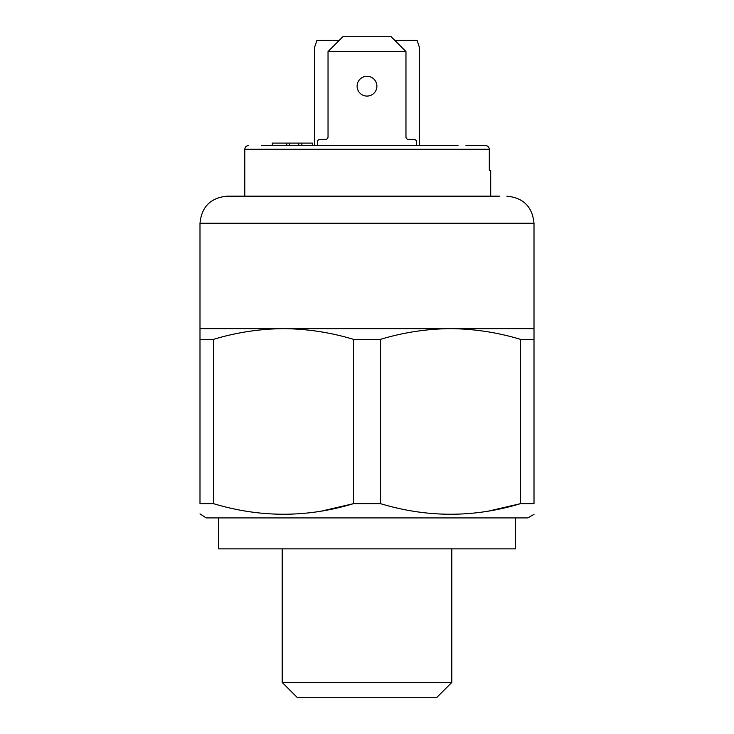<?xml version="1.0" encoding="UTF-8"?>
<svg xmlns="http://www.w3.org/2000/svg" width="734" height="734" viewBox="0 0 734 734"><rect width="100%" height="100%" fill="white"/><g stroke="black" fill="none" stroke-linecap="round" stroke-linejoin="round"><path stroke-width="1.1" d="M450.502 328.648L199.997 328.648L199.997 339.365L213.447 339.365C236.385 332.438 259.726 328.869 283.498 328.648C307.307 328.869 330.658 332.447 353.549 339.365L380.451 339.365C403.388 332.438 426.738 328.869 450.502 328.648C474.311 328.869 497.661 332.447 520.553 339.365L534.003 339.365L534.003 328.648L450.502 328.648M534.003 514.351L527.819 517.92L206.181 517.92L199.997 513.892M446.648 514.314L450.502 514.351M488.798 511.029L520.553 503.643C473.99 517.764 427.289 517.764 380.451 503.643L353.549 503.643C306.986 517.764 260.286 517.764 213.447 503.643L199.997 503.643C199.997 517.764 199.997 517.764 199.997 503.643C199.997 517.764 199.997 517.764 199.997 503.643L199.997 339.365M534.003 339.365L534.003 503.643C534.003 517.764 534.003 517.764 534.003 503.643C534.003 517.764 534.003 517.764 534.003 503.643L520.553 503.643L520.553 339.365M515.451 517.92L515.451 548.849L218.548 548.849L218.548 517.92M451.805 682.455L436.959 697.3L297.041 697.3L282.195 682.455L451.805 682.455L451.805 548.849M499.368 196.162L227.09 196.162L499.368 196.162M279.645 514.314L283.498 514.351M321.795 511.029L353.549 503.643L353.549 339.365M213.447 503.643L213.447 339.365M380.451 503.643L380.451 339.365M490.707 196.162L490.707 170.306L489.312 170.306L490.707 170.306M489.312 170.306L489.312 149.277L244.789 149.277L244.789 196.162M301.885 145.561L312.675 145.561L312.675 143.093L301.885 143.093L301.885 145.561L298.756 145.561L298.756 143.093L301.885 143.093M289.636 145.561L289.636 143.093L286.737 143.093L298.756 143.093M301.848 143.093L301.848 145.561M271.809 145.561L272.277 145.561L272.277 143.093L286.737 143.093L286.737 145.561M261.79 145.561L458.007 145.561M440.804 145.561L419.573 145.561L419.573 47.829L417.105 40.407L394.837 40.407M339.163 40.407L316.895 40.407L314.427 47.829L314.427 145.561L312.675 145.561M465.971 145.561L485.55 145.561C487.826 145.772 489.073 147.011 489.312 149.277M244.789 149.277C245.018 147.011 246.275 145.772 248.542 145.561M314.427 145.561L315.042 145.561M418.958 145.561L416.93 145.561M357.1 86.181A9.9 9.9 0 0 0 367 96.081A9.9 9.9 0 0 0 376.9 86.181A9.9 9.9 0 0 0 367 76.29A9.9 9.9 0 0 0 357.1 86.181M405.966 51.545L328.034 51.545L342.879 36.7L391.121 36.7L405.966 51.545L405.966 136.9A2.477 2.477 0 0 0 408.443 139.377L414.013 139.377A2.477 2.477 0 0 1 416.481 141.855L416.481 145.561M317.519 145.561L317.519 141.855A2.477 2.477 0 0 1 319.987 139.377L325.557 139.377A2.477 2.477 0 0 0 328.034 136.9L328.034 51.545M534.003 328.648L534.003 223.255L199.997 223.255C201.602 206.795 210.63 197.767 227.09 196.162M534.003 223.255C532.398 206.795 523.37 197.767 506.91 196.162M282.195 682.455L282.195 548.849M199.997 223.255L199.997 328.648"/></g></svg>
